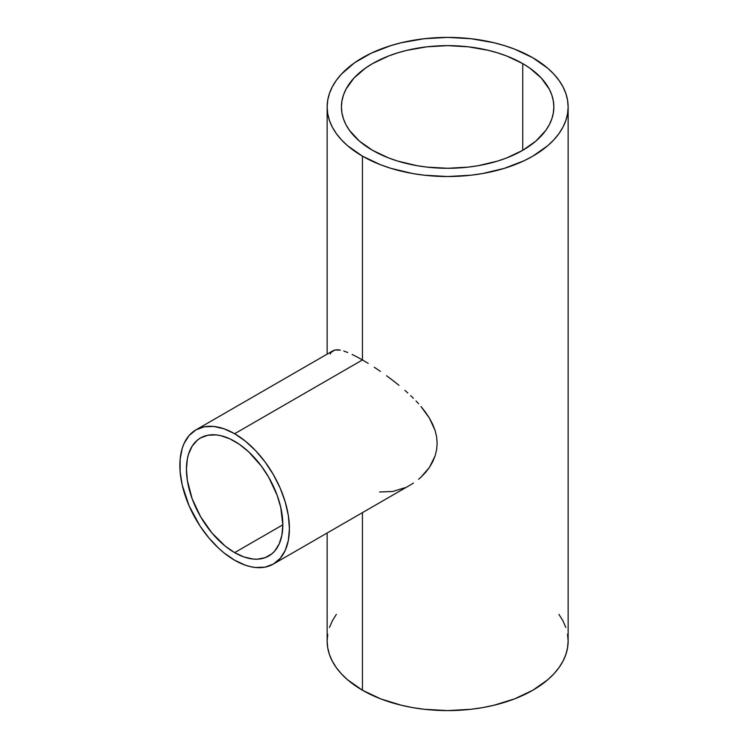 <?xml version="1.0" encoding="UTF-8"?>
<svg xmlns="http://www.w3.org/2000/svg" width="748" height="748" viewBox="0 0 748 748"><rect width="100%" height="100%" fill="white"/><g stroke="black" fill="none" stroke-linecap="round" stroke-linejoin="round"><path stroke-width="1.12" d="M234.638 552.632A68.162 39.354 60 0 1 190.114 492.567A68.162 39.354 60 0 1 200.558 437.945A68.162 39.354 60 0 1 234.638 441.32A68.162 39.354 60 0 1 279.172 501.384A68.162 39.354 60 0 1 268.719 556.007A68.162 39.354 60 0 1 234.638 552.632L282.838 524.806L234.638 552.632L225.232 546.134L211.918 532.941L200.558 516.653L192.133 498.673L187.365 480.543L186.439 469.146L187.365 458.823L188.515 454.186L192.133 446.201L197.379 440.161L200.558 437.945L207.86 435.243L216.191 434.906L220.651 435.635L229.917 438.861L239.36 444.312L248.635 451.792L261.417 466.163L268.719 477.299L277.143 495.279L280.762 507.453L282.838 524.806L281.912 535.129L279.172 543.983L274.712 551.033L271.898 553.791L265.213 557.653L257.359 559.177L253.086 559.046L244.044 556.989L234.638 552.632M362.443 359.947L234.638 433.728A77.455 44.721 60 0 1 285.24 501.983A77.455 44.721 60 0 1 273.366 564.057A77.455 44.721 60 0 1 234.638 560.224A77.455 44.721 60 0 1 184.036 491.96A77.455 44.721 60 0 1 195.911 429.894A77.455 44.721 60 0 1 234.638 433.728L362.443 359.947L368.203 363.388L362.443 359.947L362.443 156.154L362.443 359.947L357.077 356.964L362.443 359.947M374.243 367.231L380.395 371.363L374.243 367.231M386.585 375.758L392.803 380.423L386.585 375.758M398.974 385.323L392.803 380.423L398.974 385.323M407.8 392.952L404.92 390.372L407.8 392.952M413.364 398.263L410.615 395.58L413.364 398.263M418.59 403.761L416.028 400.993L418.59 403.761M425.509 412.251L421.021 406.547L429.436 418.151L425.509 412.251M432.69 424.266L429.436 418.151L435.121 430.511L432.69 424.266M436.636 436.907L435.121 430.511L436.636 436.907L437.15 443.33L436.636 436.907M436.636 449.642L437.15 443.33L436.636 449.642L435.13 455.85L436.636 449.642M432.69 461.787L435.13 455.85L429.474 467.332L432.69 461.787M425.537 472.484L429.474 467.332L421.021 477.14L425.537 472.484M418.59 479.262L421.021 477.14L418.59 479.262M413.41 483.086L410.671 484.788L413.41 483.086M273.366 564.057L280.182 558.401L285.24 550.397L288.363 540.327L289.411 528.593L288.363 515.653L285.24 501.983L280.182 488.126L273.366 474.615L265.072 461.955L255.601 450.642L245.325 441.114L234.638 433.728L223.951 428.772L213.676 426.444L204.213 426.818L195.911 429.894L189.094 435.542L184.036 443.555L182.222 448.351L180.128 459.309L180.128 471.708L182.222 485.078L189.094 505.816L199.894 525.807L208.823 537.849L218.743 548.321L223.951 552.837L234.638 560.224L245.325 565.17L250.543 566.675L255.601 567.508L265.072 567.134L273.366 564.057L410.671 484.788M522.74 63.608L522.74 150.32L522.74 63.608A106.207 61.317 180 0 1 553.847 106.964A106.207 61.317 180 0 1 488.285 163.616A106.207 61.317 180 0 1 372.541 150.32A106.207 61.317 180 0 1 341.434 106.964A106.207 61.317 180 0 1 406.996 50.312A106.207 61.317 180 0 1 522.74 63.608L529.734 68.068L541.309 78.063L549.275 89.162L551.809 95.005L553.333 100.952L553.847 106.964L553.333 112.976L551.809 118.932L549.275 124.766L545.76 130.433L535.942 141.035L522.74 150.32L506.648 157.95L497.7 161.044L478.468 165.645L468.36 167.103L447.641 168.281L426.921 167.103L416.814 165.645L397.571 161.044L388.633 157.95L372.541 150.32L359.339 141.035L349.522 130.433L346.006 124.766L343.472 118.932L341.948 112.976L341.434 106.964L341.948 100.952L343.472 95.005L346.006 89.162L353.972 78.063L365.548 68.068L372.541 63.608L388.633 55.978L397.571 52.893L406.996 50.312L426.921 46.825L447.641 45.647L468.36 46.825L488.285 50.312L497.7 52.893L506.648 55.978L522.74 63.608M532.838 57.774A120.493 69.564 180 0 1 568.134 106.964A120.493 69.564 180 0 1 493.755 171.236A120.493 69.564 180 0 1 362.443 156.154A120.493 69.564 180 0 1 327.147 106.964A120.493 69.564 180 0 1 401.526 42.692A120.493 69.564 180 0 1 532.838 57.774L514.577 49.125L504.442 45.619L493.755 42.692L471.147 38.737L447.641 37.4L424.135 38.737L401.526 42.692L390.839 45.619L371.204 53.192L354.496 62.832L341.378 74.174L336.32 80.345L332.336 86.768L329.466 93.397L327.727 100.148L327.147 106.964L327.727 113.78L329.466 120.54L332.336 127.16L336.32 133.583L341.378 139.754L347.455 145.617L362.443 156.154L380.695 164.803L390.839 168.319L412.662 173.536L424.135 175.191L447.641 176.528L471.147 175.191L482.619 173.536L504.442 168.319L524.077 160.736L532.838 156.154L547.826 145.617L553.903 139.754L558.962 133.583L562.945 127.16L565.815 120.54L567.554 113.78L568.134 106.964L567.554 100.148L565.815 93.397L562.945 86.768L558.962 80.345L553.903 74.174L547.826 68.32L532.838 57.774M327.727 634.22L327.147 641.036A120.493 69.564 0 0 0 362.443 690.226L362.443 512.632L362.443 690.226A120.493 69.564 0 0 0 493.755 705.308A120.493 69.564 0 0 0 568.134 641.036L567.554 634.22M404.93 487.715L392.831 491.464L379.582 491.997M352.177 354.487L357.077 356.964L352.177 354.487M343.781 351.046L347.726 352.495L343.781 351.046M337.432 349.784L340.368 350.139L334.982 349.989L337.432 349.784M195.911 429.894L332.982 350.756L334.982 349.989L331.373 352.102L330.13 354.066M327.147 533.006L327.147 641.036L327.727 647.852L329.466 654.603L332.336 661.232L336.32 667.655L341.378 673.826L347.455 679.68L362.443 690.226L380.695 698.875L401.526 705.308L412.662 707.608L424.135 709.263L447.641 710.6L471.147 709.263L482.619 707.608L493.755 705.308L514.577 698.875L532.838 690.226L547.826 679.68L553.903 673.826L558.962 667.655L562.945 661.232L565.815 654.603L567.554 647.852L568.134 641.036L568.134 106.964M565.815 627.46L562.945 620.84L558.962 614.417M336.32 614.417L332.336 620.84L329.466 627.46M327.147 354.122L327.147 106.964"/></g></svg>
